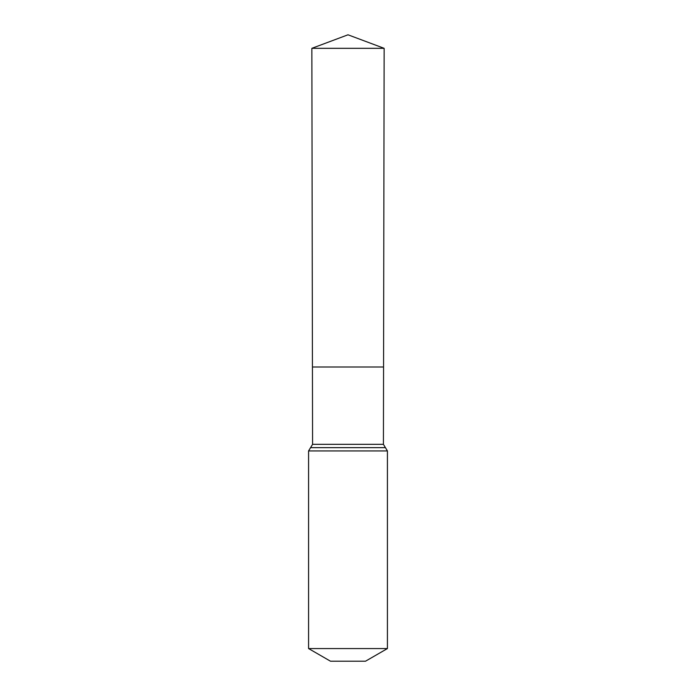 <?xml version="1.0" encoding="UTF-8"?>
<svg xmlns="http://www.w3.org/2000/svg" width="696" height="696" viewBox="0 0 696 696"><rect width="100%" height="100%" fill="white"/><g stroke="black" fill="none" stroke-linecap="round" stroke-linejoin="round"><path stroke-width="1.04" d="M383.426 444.335L383.566 367.01L312.434 367.01L311.86 48.32L384.14 48.32L383.566 367.01L312.434 367.01L312.574 444.335L383.426 444.335L387.42 450.938L387.42 648.559L365.522 661.2L330.478 661.2L308.58 648.559L387.42 648.559M348 367.01L383.566 367.01L384.14 48.32L348 34.8L311.86 48.32M308.58 648.559L308.58 450.938L387.42 450.938M308.58 450.938L310.573 447.641L385.427 447.641M310.573 447.641L312.574 444.335M348 34.8L384.14 48.32"/></g></svg>
